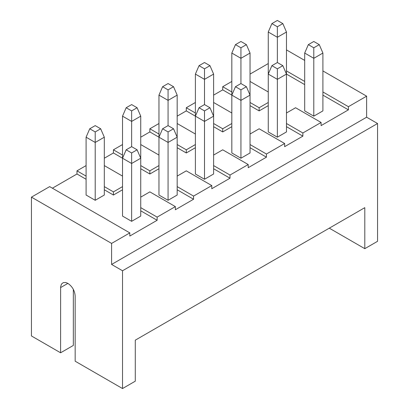 <?xml version="1.0" encoding="UTF-8"?>
<svg xmlns="http://www.w3.org/2000/svg" width="409" height="409" viewBox="0 0 409 409"><rect width="100%" height="100%" fill="white"/><g stroke="black" fill="none" stroke-linecap="round" stroke-linejoin="round"><path stroke-width="0.61" d="M213.61 95.123L222.716 89.862L222.716 86.708L231.826 81.452M222.716 89.862L231.826 95.123L231.826 53.052L235.466 44.637L240.932 47.797L246.397 44.637L240.932 41.483L235.466 44.637M250.042 105.64L259.148 110.895L259.148 107.741L250.042 102.485M231.826 91.969L222.716 86.708M235.466 86.708L240.932 89.862L246.397 86.708L240.932 83.554L235.466 86.708L231.826 95.123L240.932 100.379L240.932 158.227L250.042 152.966L250.042 95.123L240.932 100.379L240.932 89.862M313.795 47.797L319.26 44.637L322.906 53.052L313.795 58.313L313.795 116.156L304.69 110.895L304.69 53.052L308.335 44.637L313.795 47.797L313.795 58.313L304.69 53.052M89.74 128.774L86.094 137.189L95.205 142.45L95.205 200.292L104.31 195.032L104.31 137.189L95.205 142.45L95.205 131.933L100.665 128.774L95.205 125.619L89.74 128.774L95.205 131.933M199.035 107.741L204.5 110.895L209.965 107.741L204.5 104.586L199.035 107.741L195.39 116.156L195.39 74.085L199.035 65.675L204.5 68.83L204.5 79.346L195.39 74.085M304.69 84.607L286.474 74.09L282.829 65.675L277.363 62.521L271.898 65.675L268.258 74.085L268.258 32.02L271.898 23.604L277.363 26.759L282.829 23.604L277.363 20.45L271.898 23.604M213.61 168.743L230.001 178.206L230.001 175.052L213.61 165.589M250.042 144.551L266.433 154.019L284.654 143.503L259.148 128.779L250.042 134.034M204.5 110.895L204.5 121.412L195.39 116.156L195.39 173.999L204.5 179.26L213.61 173.999L213.61 116.156L204.5 121.412L204.5 179.26M204.5 104.586L204.5 79.346L213.61 74.085L213.61 116.156L209.965 107.741M177.174 95.123L168.068 100.379L168.068 125.619L162.603 128.774L168.068 131.933L168.068 142.45L177.174 137.189L177.174 95.123L173.534 86.708L168.068 83.554L162.603 86.708L168.068 89.862L173.534 86.708M131.637 110.895L131.637 121.412L122.526 116.156L126.171 107.741L131.637 110.895L137.102 107.741L131.637 104.586L126.171 107.741M137.102 107.741L140.742 116.156L131.637 121.412L131.637 146.657L126.171 149.812L122.526 158.222L122.526 116.156M213.61 102.485L231.826 113.002M319.26 44.637L313.795 41.483L308.335 44.637M177.174 176.105L186.284 170.844L211.785 185.568L193.569 196.085L193.569 199.239L175.354 209.756L175.354 206.601L149.852 191.877L140.742 197.138M271.898 65.675L277.363 68.83L277.363 79.346L268.258 74.085L268.258 131.933L277.363 137.189L286.474 131.933L286.474 74.085L277.363 79.346L277.363 137.189M277.363 68.83L282.829 65.675M213.61 74.085L209.965 65.675L204.5 62.521L199.035 65.675M204.5 68.83L209.965 65.675M175.354 206.601L157.138 217.118L157.138 220.277L129.811 236.049L129.811 232.895L111.596 243.411L111.596 264.449L366.622 117.209L366.622 96.171L348.407 106.693L348.407 109.847L321.085 125.619L321.085 122.465L302.87 132.981L302.87 136.141L284.654 146.657L284.654 143.503M140.742 168.743L149.852 173.999L149.852 170.844L158.958 165.589M149.852 173.999L158.958 168.743M193.569 196.085L177.174 186.622M266.433 154.019L266.433 157.174L250.042 147.705M230.001 175.052L248.217 164.536L222.716 149.812L213.61 155.067M248.217 164.536L248.217 167.69L266.433 157.174M162.603 128.774L158.958 137.189L158.958 195.032L168.068 200.292L177.174 195.032L177.174 137.189L173.534 128.774L168.068 125.619M168.068 131.933L173.534 128.774M168.068 200.292L168.068 142.45L158.958 137.189L158.958 95.123L162.603 86.708M126.171 149.812L131.637 152.966L131.637 163.482L113.421 152.966L113.421 149.812L122.526 144.551M140.742 116.156L140.742 216.07L131.637 221.325L122.526 216.07L122.526 158.222M131.637 152.966L137.102 149.812L140.742 158.222L131.637 163.482L131.637 221.325M95.205 200.292L86.094 195.032L86.094 137.189M149.852 170.844L140.742 165.589M122.526 155.067L113.421 149.812M140.742 144.551L158.958 155.067M240.932 47.797L240.932 58.313L250.042 53.052L246.397 44.637M211.785 185.568L211.785 188.723L230.001 178.206M195.39 134.034L177.174 123.518M104.31 165.589L122.526 176.105M168.068 89.862L168.068 100.379L158.958 95.123M137.102 149.812L131.637 146.657M104.31 137.189L100.665 128.774M250.042 53.052L250.042 95.123L246.397 86.708M157.138 220.277L140.742 210.809M157.138 217.118L140.742 207.654M111.596 264.449L122.526 270.758L122.526 388.55L75.164 361.203L75.164 295.998C74.735 290.641 72.306 286.433 67.879 283.381L65.762 282.517L63.252 282.619L61.452 284.117L60.624 286.781L60.593 352.793L73.344 345.431L73.344 289.383M366.622 117.209L377.553 123.518L122.526 270.758M322.906 53.052L322.906 110.895L313.795 116.156M60.593 352.793L31.447 335.963L31.447 197.138L49.663 186.622L129.811 232.895M213.61 123.518L222.716 128.779L231.826 123.518M222.716 128.779L222.716 131.933L231.826 126.672M111.596 243.411L31.447 197.138M158.958 134.034L149.852 128.779L158.958 123.518M195.39 144.551L186.284 149.812L177.174 144.551M177.174 116.156L186.284 110.895L186.284 107.741L195.39 113.002M186.284 110.895L195.39 116.156M213.61 126.672L222.716 131.933M240.932 83.554L240.932 58.313L231.826 53.052M329.281 228.166L364.802 248.672L364.802 207.654L135.277 340.17L135.277 381.188L122.526 388.55M177.174 147.705L186.284 152.966L186.284 149.812M140.742 137.189L149.852 131.933L149.852 128.779M149.852 131.933L158.958 137.189M186.284 152.966L195.39 147.705M240.932 158.227L231.826 152.966L231.826 95.123M104.31 186.622L113.421 191.877L113.421 195.032L122.526 189.776M52.393 188.196L76.984 173.999L76.984 170.844L86.094 176.105M76.984 173.999L86.094 179.26M104.31 189.776L113.421 195.032M113.421 191.877L122.526 186.622M76.984 170.844L86.094 165.589M193.569 199.239L177.174 189.776M286.474 126.672L302.87 136.141M302.87 132.981L286.474 123.518M186.284 107.741L195.39 102.485M250.042 81.452L268.258 91.969M268.258 102.485L259.148 107.741M268.258 105.64L259.148 110.895M286.474 70.931L304.69 81.452M322.906 91.969L348.407 106.693M348.407 109.847L322.906 95.123M104.31 158.227L113.421 152.966M268.258 63.569L250.042 74.09M286.474 113.002L295.579 107.741L321.085 122.465M366.622 96.171L322.906 70.931M304.69 60.414L286.474 49.898M377.553 123.518L377.553 241.31L364.802 248.672M277.363 26.759L277.363 37.275L286.474 32.02L286.474 74.085M277.363 62.521L277.363 37.275L268.258 32.02M286.474 32.02L282.829 23.604M60.593 287.583L67.879 283.381"/></g></svg>
